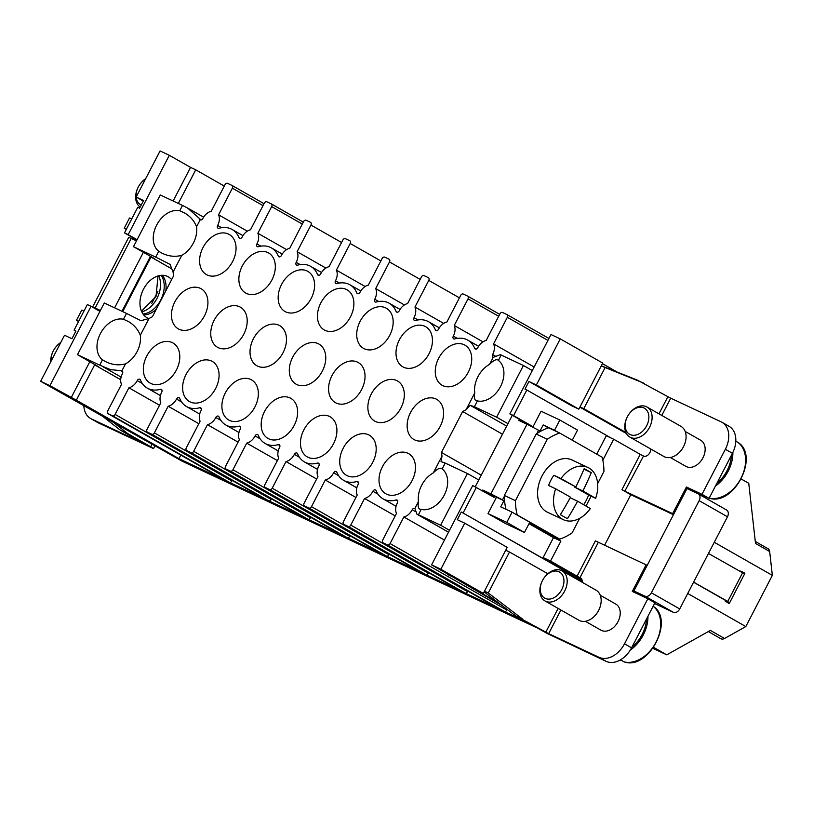 <?xml version="1.0" encoding="UTF-8"?>
<svg xmlns="http://www.w3.org/2000/svg" width="813" height="813" viewBox="0 0 813 813"><rect width="100%" height="100%" fill="white"/><g stroke="black" fill="none" stroke-linecap="round" stroke-linejoin="round"><path stroke-width="1.22" d="M186.025 374.539A23.079 16.351 -60.3 0 0 189.419 401.551A23.079 16.351 -60.3 0 0 215.669 388.462A23.079 16.351 -60.3 0 0 212.274 361.439A23.079 16.351 -60.3 0 0 186.025 374.539M372.781 462.241A23.079 16.351 -60.3 0 0 369.387 435.219A23.079 16.351 -60.3 0 0 343.137 448.319A23.079 16.351 -60.3 0 0 346.531 475.341A23.079 16.351 -60.3 0 0 372.781 462.241M433.319 472.892A23.079 16.351 -60.3 0 0 421.693 485.209A23.079 16.351 -60.3 0 0 418.492 501.479C417.78 505.635 418.177 508.186 419.701 509.151L421.164 509.426L418.4 514.781L440.626 525.218L467.424 473.512L445.199 463.075L442.16 468.938L441.632 468.522C439.752 467.607 436.977 469.071 433.319 472.892L441.998 456.144L441.042 461.632L445.199 463.075M442.16 468.938A23.079 16.351 119.7 0 1 444.264 495.097A23.079 16.351 119.7 0 1 421.164 509.426M232.64 261.491A23.079 16.351 -60.3 0 0 229.246 234.469A23.079 16.351 -60.3 0 0 202.996 247.569A23.079 16.351 -60.3 0 0 206.4 274.581A23.079 16.351 -60.3 0 0 232.64 261.491M281.562 284.459A23.079 16.351 -60.3 0 0 284.957 311.47A23.079 16.351 -60.3 0 0 311.206 298.381A23.079 16.351 -60.3 0 0 307.802 271.359A23.079 16.351 -60.3 0 0 281.562 284.459M389.762 335.271A23.079 16.351 -60.3 0 0 386.358 308.249A23.079 16.351 -60.3 0 0 360.118 321.348A23.079 16.351 -60.3 0 0 363.513 348.36A23.079 16.351 -60.3 0 0 389.762 335.271M468.318 372.161A23.079 16.351 -60.3 0 0 464.914 345.139A23.079 16.351 -60.3 0 0 438.674 358.238A23.079 16.351 -60.3 0 0 442.069 385.26A23.079 16.351 -60.3 0 0 468.318 372.161M410.545 412.506A23.079 16.351 -60.3 0 0 413.939 439.518A23.079 16.351 -60.3 0 0 440.189 426.419A23.079 16.351 -60.3 0 0 436.794 399.407A23.079 16.351 -60.3 0 0 410.545 412.506M371.267 394.061A23.079 16.351 -60.3 0 0 374.661 421.073A23.079 16.351 -60.3 0 0 400.911 407.974A23.079 16.351 -60.3 0 0 397.516 380.962A23.079 16.351 -60.3 0 0 371.267 394.061M214.154 320.271A23.079 16.351 -60.3 0 0 217.549 347.293A23.079 16.351 -60.3 0 0 243.798 334.194A23.079 16.351 -60.3 0 0 240.394 307.182A23.079 16.351 -60.3 0 0 214.154 320.271M253.432 338.716A23.079 16.351 -60.3 0 0 256.827 365.738A23.079 16.351 -60.3 0 0 283.076 352.639A23.079 16.351 -60.3 0 0 279.682 325.627A23.079 16.351 -60.3 0 0 253.432 338.716M361.633 389.529A23.079 16.351 -60.3 0 0 358.238 362.517A23.079 16.351 -60.3 0 0 331.989 375.606A23.079 16.351 -60.3 0 0 335.383 402.628A23.079 16.351 -60.3 0 0 361.633 389.529M174.876 301.826A23.079 16.351 -60.3 0 0 178.271 328.848A23.079 16.351 -60.3 0 0 204.52 315.749A23.079 16.351 -60.3 0 0 201.116 288.737A23.079 16.351 -60.3 0 0 174.876 301.826M399.396 339.793A23.079 16.351 -60.3 0 0 402.791 366.805A23.079 16.351 -60.3 0 0 429.04 353.716A23.079 16.351 -60.3 0 0 425.636 326.694A23.079 16.351 -60.3 0 0 399.396 339.793M271.918 279.936A23.079 16.351 -60.3 0 0 268.524 252.914A23.079 16.351 -60.3 0 0 242.274 266.014A23.079 16.351 -60.3 0 0 245.678 293.026A23.079 16.351 -60.3 0 0 271.918 279.936M158.748 251.247L160.811 252.548C167.6 256.258 174.582 257.193 181.746 255.363A23.079 16.351 -60.3 0 0 193.362 243.046A23.079 16.351 -60.3 0 0 196.563 226.776C194.297 220.912 190.303 216.309 184.571 212.955L179.734 210.76L182.508 205.415L160.273 194.968L133.474 246.674L155.71 257.111L158.748 251.247A23.079 16.351 119.7 0 1 156.645 225.089A23.079 16.351 119.7 0 1 179.734 210.76M412.059 480.686A23.079 16.351 -60.3 0 0 408.665 453.664A23.079 16.351 -60.3 0 0 382.415 466.764A23.079 16.351 -60.3 0 0 385.819 493.786A23.079 16.351 -60.3 0 0 412.059 480.686M333.503 443.796A23.079 16.351 -60.3 0 0 330.108 416.774A23.079 16.351 -60.3 0 0 303.859 429.874A23.079 16.351 -60.3 0 0 307.253 456.886A23.079 16.351 -60.3 0 0 333.503 443.796M254.947 406.906A23.079 16.351 -60.3 0 0 251.552 379.884A23.079 16.351 -60.3 0 0 225.303 392.984A23.079 16.351 -60.3 0 0 228.697 419.996A23.079 16.351 -60.3 0 0 254.947 406.906M146.747 356.094A23.079 16.351 -60.3 0 0 150.141 383.106A23.079 16.351 -60.3 0 0 176.391 370.017A23.079 16.351 -60.3 0 0 172.996 342.995A23.079 16.351 -60.3 0 0 146.747 356.094M180.811 455.117L178.972 458.654L76.341 400.189L94.643 364.864L98.719 366.785L77.489 354.681L99.725 365.128L102.489 359.773L104.552 361.074C111.351 364.783 118.332 365.718 125.497 363.889A23.079 16.351 -60.3 0 0 137.112 351.572A23.079 16.351 -60.3 0 0 140.314 335.302C138.047 329.448 134.043 324.834 128.322 321.481L123.485 319.285L126.523 313.422L140.893 320.688L148.992 318.544L152.397 316.735L173.626 275.78L173.067 272.111L170.08 264.377L155.71 257.111M102.489 359.773A23.079 16.351 119.7 0 1 100.385 333.615A23.079 16.351 119.7 0 1 123.485 319.285M294.225 425.351A23.079 16.351 -60.3 0 0 290.83 398.329A23.079 16.351 -60.3 0 0 264.581 411.429A23.079 16.351 -60.3 0 0 267.975 438.441A23.079 16.351 -60.3 0 0 294.225 425.351M507.942 423.654L496.621 417.201L523.42 365.504L501.184 355.057L498.41 360.413A23.079 16.351 119.7 0 1 500.513 386.571A23.079 16.351 119.7 0 1 477.424 400.9L474.386 406.764L470.229 405.321L506.682 426.093M495.208 356.033L492.637 354.57A2.307 1.636 -60.3 0 0 492.465 356.734A2.307 1.636 -60.3 0 0 492.973 357.283A2.307 1.636 -60.3 0 0 493.186 357.385L489.568 364.366A23.079 16.351 -60.3 0 0 477.953 376.683A23.079 16.351 -60.3 0 0 474.751 392.953C474.03 397.11 474.426 399.661 475.951 400.626L477.424 400.9M350.484 316.826A23.079 16.351 -60.3 0 0 347.08 289.804A23.079 16.351 -60.3 0 0 320.84 302.903A23.079 16.351 -60.3 0 0 324.235 329.915A23.079 16.351 -60.3 0 0 350.484 316.826M292.71 357.161A23.079 16.351 -60.3 0 0 296.105 384.183A23.079 16.351 -60.3 0 0 322.355 371.084A23.079 16.351 -60.3 0 0 318.96 344.072A23.079 16.351 -60.3 0 0 292.71 357.161M196.563 226.776L200.191 219.784A2.307 1.636 -60.3 0 0 200.232 219.815A2.307 1.636 -60.3 0 0 201.167 219.937A2.307 1.636 -60.3 0 0 202.864 218.494A11.545 8.171 -60.3 0 1 211.207 211.289L224.998 184.693A2.307 1.636 119.7 0 1 226.177 183.453A2.307 1.636 119.7 0 1 227.538 183.342L231.959 185.415A2.307 1.636 119.7 0 1 232.04 185.455A2.307 1.636 119.7 0 1 232.691 186.512A2.307 1.636 119.7 0 1 232.376 188.159L263.026 205.618M507.19 609.465L506.865 610.085L390.067 543.562A2.307 1.636 119.7 0 1 388.888 544.801A2.307 1.636 119.7 0 1 387.527 544.913L383.106 542.83A2.307 1.636 119.7 0 1 383.025 542.789A2.307 1.636 119.7 0 1 382.374 541.743A2.307 1.636 119.7 0 1 382.689 540.086L396.49 513.45A11.545 8.171 -60.3 0 1 397.384 502.841A11.545 8.171 -60.3 0 1 397.415 502.79A2.307 1.636 -60.3 0 0 397.587 500.625A2.307 1.636 -60.3 0 0 397.079 500.076A2.307 1.636 -60.3 0 0 396.033 499.975L397.699 500.92M396.083 506.275L382.953 498.796A28.851 20.437 -60.3 0 1 376.084 490.605A2.307 1.636 -60.3 0 0 375.535 489.954A2.307 1.636 -60.3 0 0 374.6 489.833A2.307 1.636 -60.3 0 0 372.903 491.276L377.974 494.162M467.831 591.102L467.556 591.63L350.759 525.096A2.307 1.636 119.7 0 1 349.58 526.346A2.307 1.636 119.7 0 1 348.218 526.448L343.828 524.385A2.307 1.636 119.7 0 1 343.747 524.344A2.307 1.636 119.7 0 1 343.086 523.298A2.307 1.636 119.7 0 1 343.411 521.641L357.212 495.005A11.545 8.171 -60.3 0 1 358.106 484.396A11.545 8.171 -60.3 0 1 358.137 484.345A2.307 1.636 -60.3 0 0 358.309 482.18A2.307 1.636 -60.3 0 0 357.801 481.631A2.307 1.636 -60.3 0 0 356.755 481.53L358.421 482.475M356.805 487.83L343.675 480.351A28.851 20.437 -60.3 0 1 336.806 472.16A2.307 1.636 -60.3 0 0 336.257 471.51A2.307 1.636 -60.3 0 0 335.322 471.388A2.307 1.636 -60.3 0 0 333.625 472.831L338.696 475.717M428.553 572.657L428.278 573.185L311.481 506.651A2.307 1.636 119.7 0 1 310.302 507.901A2.307 1.636 119.7 0 1 308.94 508.003L304.55 505.94A2.307 1.636 119.7 0 1 304.469 505.899A2.307 1.636 119.7 0 1 303.808 504.853A2.307 1.636 119.7 0 1 304.133 503.196L317.934 476.56A11.545 8.171 -60.3 0 1 318.828 465.951A11.545 8.171 -60.3 0 1 318.859 465.9A2.307 1.636 -60.3 0 0 319.031 463.735A2.307 1.636 -60.3 0 0 318.523 463.186A2.307 1.636 -60.3 0 0 317.476 463.085L319.143 464.03M317.527 469.386L304.397 461.906A28.851 20.437 -60.3 0 1 297.528 453.715A2.307 1.636 -60.3 0 0 296.979 453.065A2.307 1.636 -60.3 0 0 296.044 452.943A2.307 1.636 -60.3 0 0 294.347 454.386L299.418 457.272M389.275 554.212L389 554.74L272.203 488.207A2.307 1.636 119.7 0 1 271.024 489.456A2.307 1.636 119.7 0 1 269.662 489.558L265.272 487.495A2.307 1.636 119.7 0 1 265.19 487.454A2.307 1.636 119.7 0 1 264.53 486.408A2.307 1.636 119.7 0 1 264.855 484.751L278.656 458.115A11.545 8.171 -60.3 0 1 279.55 447.506A11.545 8.171 -60.3 0 1 279.581 447.455A2.307 1.636 -60.3 0 0 279.753 445.29A2.307 1.636 -60.3 0 0 279.245 444.741A2.307 1.636 -60.3 0 0 278.198 444.64L279.865 445.585M278.249 450.941L265.119 443.461A28.851 20.437 -60.3 0 1 258.249 435.27A2.307 1.636 -60.3 0 0 257.701 434.62A2.307 1.636 -60.3 0 0 256.766 434.498A2.307 1.636 -60.3 0 0 255.069 435.941L260.14 438.827M349.997 535.767L349.722 536.295L232.925 469.762A2.307 1.636 119.7 0 1 231.746 471.012A2.307 1.636 119.7 0 1 230.384 471.113L225.994 469.05A2.307 1.636 119.7 0 1 225.912 469.01A2.307 1.636 119.7 0 1 225.252 467.963A2.307 1.636 119.7 0 1 225.567 466.306L239.378 439.67A11.545 8.171 -60.3 0 1 240.272 429.061A11.545 8.171 -60.3 0 1 240.302 429A2.307 1.636 -60.3 0 0 240.465 426.835A2.307 1.636 -60.3 0 0 239.967 426.297A2.307 1.636 -60.3 0 0 238.92 426.195L240.587 427.14M238.971 432.496L225.841 425.016A28.851 20.437 -60.3 0 1 218.971 416.825A2.307 1.636 -60.3 0 0 218.423 416.175A2.307 1.636 -60.3 0 0 217.488 416.053A2.307 1.636 -60.3 0 0 215.791 417.496L220.862 420.382M310.718 517.322L310.444 517.851L193.646 451.317A2.307 1.636 119.7 0 1 192.468 452.567A2.307 1.636 119.7 0 1 191.106 452.668L186.716 450.605A2.307 1.636 119.7 0 1 186.634 450.565A2.307 1.636 119.7 0 1 185.974 449.518A2.307 1.636 119.7 0 1 186.289 447.861L200.1 421.225A11.545 8.171 -60.3 0 1 200.994 410.616A11.545 8.171 -60.3 0 1 201.024 410.555A2.307 1.636 -60.3 0 0 201.187 408.39A2.307 1.636 -60.3 0 0 200.689 407.841A2.307 1.636 -60.3 0 0 199.642 407.75L201.299 408.695M199.693 414.041L186.563 406.571A28.851 20.437 -60.3 0 1 179.693 398.38A2.307 1.636 -60.3 0 0 179.145 397.73A2.307 1.636 -60.3 0 0 178.21 397.608A2.307 1.636 -60.3 0 0 176.512 399.051L181.584 401.937M467.556 591.63A2.307 1.636 119.7 0 1 466.377 592.88A2.307 1.636 119.7 0 1 465.016 592.982L499.904 609.364A2.307 1.636 119.7 0 1 499.822 609.323A2.307 1.636 119.7 0 1 499.741 609.272M428.278 573.185A2.307 1.636 119.7 0 1 427.099 574.425A2.307 1.636 119.7 0 1 425.738 574.537L460.625 590.919A2.307 1.636 119.7 0 1 460.544 590.878A2.307 1.636 119.7 0 1 460.463 590.827M389 554.74A2.307 1.636 119.7 0 1 387.811 555.98A2.307 1.636 119.7 0 1 386.46 556.092L421.347 572.474A2.307 1.636 119.7 0 1 421.266 572.433A2.307 1.636 119.7 0 1 421.185 572.382M349.722 536.295A2.307 1.636 119.7 0 1 348.533 537.535A2.307 1.636 119.7 0 1 347.181 537.647L382.069 554.029A2.307 1.636 119.7 0 1 381.988 553.988A2.307 1.636 119.7 0 1 381.907 553.938M310.444 517.851A2.307 1.636 119.7 0 1 309.255 519.09A2.307 1.636 119.7 0 1 307.903 519.202L342.791 535.584A2.307 1.636 119.7 0 1 342.71 535.543A2.307 1.636 119.7 0 1 342.629 535.493M271.44 498.877L271.166 499.406A2.307 1.636 119.7 0 1 269.977 500.645A2.307 1.636 119.7 0 1 268.625 500.757L303.513 517.139A2.307 1.636 119.7 0 1 303.432 517.098A2.307 1.636 119.7 0 1 303.351 517.048M271.166 499.406L154.368 432.872A2.307 1.636 119.7 0 1 153.19 434.122A2.307 1.636 119.7 0 1 151.828 434.223L147.438 432.16A2.307 1.636 119.7 0 1 147.356 432.12A2.307 1.636 119.7 0 1 146.696 431.073A2.307 1.636 119.7 0 1 147.011 429.416L160.822 402.781A11.545 8.171 -60.3 0 1 161.716 392.171A11.545 8.171 -60.3 0 1 161.746 392.11A2.307 1.636 -60.3 0 0 161.909 389.945A2.307 1.636 -60.3 0 0 161.411 389.397A2.307 1.636 -60.3 0 0 160.364 389.305L162.021 390.25M232.162 480.432L231.888 480.961A2.307 1.636 119.7 0 1 230.699 482.2A2.307 1.636 119.7 0 1 229.347 482.312L264.235 498.694A2.307 1.636 119.7 0 1 264.154 498.654A2.307 1.636 119.7 0 1 264.073 498.603M231.888 480.961L115.09 414.427A2.307 1.636 119.7 0 1 113.901 415.667A2.307 1.636 119.7 0 1 112.55 415.778L108.129 413.705A2.307 1.636 119.7 0 1 108.048 413.665A2.307 1.636 119.7 0 1 107.387 412.608A2.307 1.636 119.7 0 1 107.712 410.961L121.493 384.366A11.545 8.171 -60.3 0 1 122.387 373.756A11.545 8.171 -60.3 0 1 122.428 373.685A2.307 1.636 -60.3 0 0 122.59 371.521A2.307 1.636 -60.3 0 0 122.092 370.972A2.307 1.636 -60.3 0 0 121.869 370.87L120.68 370.667L122.702 371.815M506.865 610.085A2.307 1.636 119.7 0 1 505.676 611.335A2.307 1.636 119.7 0 1 504.324 611.437L525.554 621.417M160.415 395.596L147.285 388.126A28.851 20.437 -60.3 0 1 140.415 379.935A2.307 1.636 -60.3 0 0 139.866 379.285A2.307 1.636 -60.3 0 0 138.932 379.163A2.307 1.636 -60.3 0 0 137.234 380.606L142.305 383.492M418.4 514.781L416.957 514.233L414.874 508.471A2.307 1.636 -60.3 0 0 414.823 508.44A2.307 1.636 -60.3 0 0 413.898 508.318A2.307 1.636 -60.3 0 0 412.191 509.761L415.25 511.509M476.042 349.112L474.65 348.32A2.307 1.636 -60.3 0 0 475.199 348.97A2.307 1.636 -60.3 0 0 476.133 349.092A2.307 1.636 -60.3 0 0 477.831 347.649A11.545 8.171 -60.3 0 1 486.164 340.464L499.975 313.828A2.307 1.636 119.7 0 1 501.154 312.578A2.307 1.636 119.7 0 1 502.515 312.477L506.936 314.55A2.307 1.636 119.7 0 1 507.017 314.59A2.307 1.636 119.7 0 1 507.668 315.637A2.307 1.636 119.7 0 1 507.353 317.294L547.942 340.413M457.262 338.381L453.319 336.135A2.307 1.636 -60.3 0 0 453.146 338.299A2.307 1.636 -60.3 0 0 453.654 338.848A2.307 1.636 -60.3 0 0 454.701 338.95A28.851 20.437 -60.3 0 1 467.78 340.129L478.603 346.297M436.764 330.667L435.372 329.875A2.307 1.636 -60.3 0 0 435.92 330.525A2.307 1.636 -60.3 0 0 436.845 330.647A2.307 1.636 -60.3 0 0 438.553 329.204A11.545 8.171 -60.3 0 1 446.886 322.019L460.697 295.383A2.307 1.636 119.7 0 1 461.875 294.133A2.307 1.636 119.7 0 1 463.237 294.032L467.627 296.095A2.307 1.636 119.7 0 1 467.709 296.135A2.307 1.636 119.7 0 1 468.359 297.182A2.307 1.636 119.7 0 1 468.044 298.838L498.694 316.287M417.984 319.936L414.041 317.69A2.307 1.636 -60.3 0 0 413.868 319.855A2.307 1.636 -60.3 0 0 414.376 320.403A2.307 1.636 -60.3 0 0 415.423 320.505A28.851 20.437 -60.3 0 1 428.492 321.684L439.325 327.852M397.486 312.222L396.094 311.43A2.307 1.636 -60.3 0 0 396.642 312.08A2.307 1.636 -60.3 0 0 397.567 312.202A2.307 1.636 -60.3 0 0 399.274 310.759A11.545 8.171 -60.3 0 1 407.608 303.574L421.419 276.938A2.307 1.636 119.7 0 1 422.597 275.688A2.307 1.636 119.7 0 1 423.959 275.587L428.349 277.65A2.307 1.636 119.7 0 1 428.431 277.69A2.307 1.636 119.7 0 1 429.081 278.737A2.307 1.636 119.7 0 1 428.766 280.383L459.416 297.843M378.706 301.491L374.763 299.245A2.307 1.636 -60.3 0 0 374.59 301.41A2.307 1.636 -60.3 0 0 375.098 301.958A2.307 1.636 -60.3 0 0 376.145 302.06A28.851 20.437 -60.3 0 1 389.214 303.239L400.047 309.407M358.208 293.778L356.816 292.975A2.307 1.636 -60.3 0 0 357.364 293.635A2.307 1.636 -60.3 0 0 358.289 293.757A2.307 1.636 -60.3 0 0 359.996 292.314A11.545 8.171 -60.3 0 1 368.33 285.129L382.13 258.493A2.307 1.636 119.7 0 1 383.319 257.243A2.307 1.636 119.7 0 1 384.681 257.142L389.071 259.195A2.307 1.636 119.7 0 1 389.153 259.245A2.307 1.636 119.7 0 1 389.803 260.292A2.307 1.636 119.7 0 1 389.488 261.938L420.138 279.398M339.428 283.046L335.484 280.8A2.307 1.636 -60.3 0 0 335.312 282.965A2.307 1.636 -60.3 0 0 335.82 283.513A2.307 1.636 -60.3 0 0 336.867 283.615A28.851 20.437 -60.3 0 1 349.936 284.794L360.769 290.963M318.93 275.333L317.537 274.53A2.307 1.636 -60.3 0 0 318.086 275.19A2.307 1.636 -60.3 0 0 319.011 275.312A2.307 1.636 -60.3 0 0 320.718 273.869A11.545 8.171 -60.3 0 1 329.052 266.684L342.852 240.048A2.307 1.636 119.7 0 1 344.041 238.798A2.307 1.636 119.7 0 1 345.403 238.697L349.793 240.75A2.307 1.636 119.7 0 1 349.875 240.8A2.307 1.636 119.7 0 1 350.525 241.847A2.307 1.636 119.7 0 1 350.21 243.494L380.86 260.953M300.149 264.601L296.206 262.355A2.307 1.636 -60.3 0 0 296.034 264.52A2.307 1.636 -60.3 0 0 296.542 265.068A2.307 1.636 -60.3 0 0 297.588 265.16A28.851 20.437 -60.3 0 1 310.657 266.349L321.491 272.518M279.652 256.888L278.259 256.085A2.307 1.636 -60.3 0 0 278.808 256.745A2.307 1.636 -60.3 0 0 279.733 256.867A2.307 1.636 -60.3 0 0 281.44 255.424A11.545 8.171 -60.3 0 1 289.774 248.239L303.574 221.593A2.307 1.636 119.7 0 1 304.763 220.353A2.307 1.636 119.7 0 1 306.125 220.242L310.515 222.305A2.307 1.636 119.7 0 1 310.596 222.356A2.307 1.636 119.7 0 1 311.247 223.402A2.307 1.636 119.7 0 1 310.932 225.049L341.582 242.508M260.871 246.156L256.928 243.91A2.307 1.636 -60.3 0 0 256.756 246.075A2.307 1.636 -60.3 0 0 257.264 246.624A2.307 1.636 -60.3 0 0 258.3 246.715A28.851 20.437 -60.3 0 1 271.379 247.904L282.213 254.073M240.374 238.433L238.981 237.64A2.307 1.636 -60.3 0 0 239.53 238.3A2.307 1.636 -60.3 0 0 240.455 238.422A2.307 1.636 -60.3 0 0 242.162 236.979A11.545 8.171 -60.3 0 1 250.495 229.794L264.296 203.148A2.307 1.636 119.7 0 1 265.485 201.909A2.307 1.636 119.7 0 1 266.847 201.797L271.237 203.86A2.307 1.636 119.7 0 1 271.318 203.9A2.307 1.636 119.7 0 1 271.969 204.957A2.307 1.636 119.7 0 1 271.654 206.604L302.304 224.063M221.593 227.711L217.65 225.465A2.307 1.636 -60.3 0 0 217.478 227.63A2.307 1.636 -60.3 0 0 217.975 228.179A2.307 1.636 -60.3 0 0 219.022 228.27A28.851 20.437 -60.3 0 1 232.101 229.459L242.935 235.628M493.186 357.385L500.188 354.712L501.184 355.057M150.71 446.764L152.072 444.04L150.71 446.764L153.535 448.593L98.495 422.953A23.079 16.351 119.7 0 1 97.682 422.526L90.609 418.492A23.079 16.351 119.7 0 1 83.83 405.829M51.209 360.942A15 10.63 119.7 0 1 53.343 350.85A15 10.63 119.7 0 1 60.457 343.096M50.752 361.826A17.307 12.266 119.7 0 1 53.282 350.962A17.307 12.266 119.7 0 1 60.792 342.446M145.71 178.636A17.307 12.266 -60.3 0 0 136.005 193.372A17.307 12.266 -60.3 0 0 140.182 207.071M145.364 179.287A15 10.63 -60.3 0 0 136.289 192.833A15 10.63 -60.3 0 0 140.995 204.876A15 10.63 -60.3 0 0 141.259 204.988M141.879 442.475L120.06 429.955L127.712 433.573L111.828 421.114M148.84 318.584A23.079 16.27 -64.8 0 1 147.834 318.178A23.079 16.27 -64.8 0 1 147.031 317.761A23.079 16.27 -64.8 0 1 143.2 289.784A23.079 16.27 -64.8 0 1 167.458 276.39A23.079 16.27 -64.8 0 1 168.261 276.806A23.079 16.27 -64.8 0 1 171.624 279.662M161.177 275.322A23.079 16.27 -64.8 0 1 161.259 298.971A23.079 16.27 -64.8 0 1 143.007 314.021M128.708 237.386L92.621 307.009L95.151 308.025L131.239 238.412L128.708 237.386M100.101 311.064L92.621 307.009M647.859 598.754L654.943 602.779L631.589 647.829A23.079 16.351 -60.3 0 1 606.152 661.345L546.966 633.347L515.117 615.502L548.663 633.642L599.069 657.311A23.079 16.351 -60.3 0 0 624.506 643.794L647.859 598.754L632.301 591.437L646.091 564.822L595.401 540.869L577.088 576.193L580.36 577.87A5.772 4.085 119.7 0 1 580.563 577.972A5.772 4.085 119.7 0 1 582.199 582.291M631.935 647.168A30.01 21.25 -60.3 0 0 642.168 634.445A30.01 21.25 -60.3 0 0 646.548 618.967M620.075 660.085A31.737 22.479 -60.3 0 0 622.036 660.695L624.16 661.904A31.737 22.479 -60.3 0 0 656.02 642.229A31.737 22.479 -60.3 0 0 653.134 606.264L653.296 606.386M630.349 650.014A31.737 22.479 -60.3 0 0 643.276 634.963A31.737 22.479 -60.3 0 0 647.961 616.254M544.954 600.919L578.937 620.278A17.307 12.266 -60.3 0 0 579.547 620.593A17.307 12.266 -60.3 0 0 598.388 610.878A17.307 12.266 -60.3 0 0 596.071 590.197L562.098 570.838A17.307 12.266 -60.3 0 0 561.488 570.523A17.307 12.266 -60.3 0 0 542.637 580.238A17.307 12.266 -60.3 0 0 544.954 600.919A17.307 12.266 -60.3 0 0 545.564 601.234A17.307 12.266 -60.3 0 0 564.415 591.529A17.307 12.266 -60.3 0 0 562.098 570.838M559.009 571.763A15 10.63 -60.3 0 0 542.474 580.553A15 10.63 -60.3 0 0 545.208 598.388A15 10.63 -60.3 0 0 561.742 589.598A15 10.63 -60.3 0 0 559.009 571.763M600.248 595.228L615.807 604.089A15 10.63 119.7 0 1 618.022 621.65A15 10.63 119.7 0 1 600.959 630.166L585.39 621.305M624.841 662.046L624.16 661.904M414.874 508.471L418.492 501.479M731.456 455.158A30.01 21.25 119.7 0 1 716.842 483.359M647.006 407.028L680.979 426.378A17.307 12.266 119.7 0 1 683.306 447.069A17.307 12.266 119.7 0 1 664.455 456.784A17.307 12.266 119.7 0 1 663.845 456.469L629.872 437.109A17.307 12.266 119.7 0 1 627.321 416.845A17.307 12.266 119.7 0 1 646.396 406.713A17.307 12.266 119.7 0 1 647.006 407.028A17.307 12.266 119.7 0 1 649.557 427.292A17.307 12.266 119.7 0 1 630.481 437.424A17.307 12.266 119.7 0 1 629.872 437.109M646.66 425.788A15 10.63 119.7 0 1 630.126 434.569A15 10.63 119.7 0 1 627.392 416.734A15 10.63 119.7 0 1 643.926 407.953A15 10.63 119.7 0 1 646.66 425.788M685.156 431.418L700.725 440.28A15 10.63 119.7 0 1 702.737 458.217A15 10.63 119.7 0 1 686.396 466.632A15 10.63 119.7 0 1 685.867 466.357L670.308 457.485M709.749 498.237L709.18 498.145M738.204 442.567L735.826 441.164A31.737 22.479 -60.3 0 0 735.806 441.154M643.144 455.859L640.238 454.355L621.935 489.68L624.831 491.184L643.51 456.032A5.772 4.085 -60.3 0 0 648.388 454.67A5.772 4.085 -60.3 0 0 650.705 448.979M661.772 415.443L670.725 398.167L667.88 396.693L658.987 413.847M178.321 203.443L195.74 169.826L224.276 186.086M201.075 219.957L187.539 208.006L182.508 205.415M199.317 218.951L200.191 219.784M91.046 306.308L87.337 304.57L74.074 330.169L75.924 331.033L71.94 338.716L64.532 335.23L40.65 381.307L49.918 385.657L91.046 306.308L99.938 311.379M741.923 572.403L740.653 571.072L744.83 573.185L742.513 572.982M727.848 601.264L729.098 603.541L725.135 601.01L727.747 601.457L742.615 572.789L708.469 553.46M178.972 458.654L224.927 480.239A2.307 1.636 119.7 0 1 224.845 480.198A2.307 1.636 119.7 0 1 224.764 480.148M527.322 424.416L527.556 423.959L509.863 413.878L513.572 415.616L531.265 425.697L530.991 426.225M527.556 423.959L531.265 425.697M76.341 400.189L49.918 385.657M71.148 397.75L89.826 361.714M173.139 201.004L190.557 167.397L195.74 169.826M136.94 239.998L124.491 232.904L128.19 234.642L169.317 155.293L190.557 167.397M128.19 234.642L137.082 239.713M173.067 272.111L181.746 255.363M714.261 542.281L772.35 575.37L769.667 551.529A5.772 4.085 119.7 0 0 768 548.694L755.287 541.448M769.667 551.529L755.511 543.46L748.753 483.298L741.334 479.081M496.499 497.21L503.908 500.696L500.727 506.834L512.068 512.16L506.753 522.393L488.003 513.592L496.499 497.21L494.65 496.337L494.111 497.363L472.709 485.544L431.581 564.893L440.849 569.242L483.318 593.439L507.2 547.362L464.731 523.165L440.849 569.242M133.474 246.674L154.714 258.768L151.005 257.03L122.702 311.633M513.572 415.616L526.834 390.016L524.985 389.153L528.958 381.47L536.377 384.956L560.259 338.879L550.99 334.529L509.863 413.878M151.005 257.03L171.828 268.89M474.386 406.764L496.621 417.201M687.727 593.47L745.816 626.559L724.546 638.469A5.772 4.085 119.7 0 1 720.836 638.693L708.326 631.559M536.875 433.563L538.582 430.26L526.987 424.254L490.9 493.877L502.495 499.883L504.355 496.306M506.753 522.393L524.456 532.474L505.706 523.674L488.003 513.592M512.068 512.16L529.761 522.241L524.456 532.474M532.81 427.15L541.072 411.205L559.822 420.016L577.525 430.097L572.281 440.209M596.752 454.152L606.285 435.758L613.693 439.233L640.238 454.355M581.783 579.283L543.135 557.596L553.48 537.627L529.009 523.684M498.41 360.413L497.891 359.996C496.001 359.082 493.227 360.545 489.568 364.366M536.56 627.646L182.549 461.398L40.65 381.307M131.706 218.971L129.541 217.955L124.237 228.189L126.32 229.378M126.401 229.205L124.237 228.189M132.682 239.083L133.291 237.914M447.841 574.151L501.987 605.512M431.581 564.893L452.821 576.986L447.628 574.547M538.582 430.26L539.995 431.073L543.186 424.925L548.369 427.882M519.416 419.315L518.836 420.423L526.987 424.254M602.535 458.735L603.348 459.203L613.693 439.233M494.65 496.337L489.833 494.08L489.487 494.731M526.489 423.349L526.214 423.888M482.414 490.696L482.749 490.046L489.833 494.08M512.302 415.26L475.249 486.733M490.554 495.341L490.94 494.599M725.135 601.01L725.46 600.38L727.168 601.183M645.044 596.183L633.927 590.97L686.995 488.583L698.113 493.806A5.772 4.085 119.7 0 1 698.316 493.908A5.772 4.085 119.7 0 1 699.16 500.666L651.396 592.809A5.772 4.085 119.7 0 1 645.044 596.183L673.357 612.321L654.567 603.5M745.816 626.559L772.35 575.37M670.725 398.167L721.131 421.835A23.079 16.351 119.7 0 1 721.944 422.252A23.079 16.351 119.7 0 1 725.348 449.274L701.995 494.324L686.426 487.007L672.636 513.633L624.831 491.184M547.84 573.724L509.497 552.017L488.267 592.962L522.281 618.845M560.259 338.879L602.728 363.076L578.846 409.142L571.437 405.667L528.958 381.47M470.229 405.321L466.073 409.701L462.658 411.51L502.485 434.203M498.308 602.718L475.91 589.953L483.318 593.439M582.24 580.899L461.296 512.007L457.313 519.69L464.731 523.165M515.117 615.502L484.121 591.874M732.869 452.404A31.737 22.479 119.7 0 1 715.43 486.083M727.747 601.457L693.611 582.128M515.605 514.172L517.231 514.944A57.703 40.67 115.2 0 1 515.462 500.666L504.345 495.452L536.184 434.02A57.703 40.67 115.2 0 1 548.572 427.811L558.064 432.272L554.517 430.25L559.822 420.016M554.517 430.25L543.186 424.925M503.908 500.696L502.495 499.883M482.749 490.046L490.9 493.877M621.935 489.68L630.431 494.517L673.449 514.72M673.692 514.243L672.636 513.633M721.944 422.252L729.027 426.286A23.079 16.351 119.7 0 1 732.422 453.308L709.068 498.349L693.509 491.042L693.255 491.53M124.491 232.904L137.753 207.305L139.602 208.179L143.586 200.496L136.178 197.02L143.291 201.075M709.068 498.349L701.995 494.324M693.509 491.042L686.426 487.007M601.325 365.779L637.179 380.027L667.88 396.693M579.872 407.161L626.356 433.492M601.234 365.962L644.343 383.36M580.004 406.906L583.795 408.675L605.024 367.72M625.868 432.496L583.795 408.675M633.927 590.97L639.892 594.476M673.357 612.321A5.772 4.085 -60.3 0 0 679.709 608.937L727.472 516.794A5.772 4.085 -60.3 0 0 726.629 510.036A5.772 4.085 -60.3 0 0 726.426 509.934M653.682 647.402L666.741 654.841L710.389 630.4L724.546 638.469M725.46 600.38L693.57 582.21M543.135 557.596L550.543 561.072L560.889 541.112L529.304 523.115M560.889 541.112L553.48 537.627M647.158 565.431L646.091 564.822M639.668 594.903L639.933 594.394M630.797 494.69L604.557 545.31M550.543 561.072L577.088 576.193M505.706 550.249L509.497 552.017M484.477 591.203L488.267 592.962M100.395 310.495L95.151 308.025M121.98 311.288L150.456 256.349M143.383 252.315L114.603 307.832M652.981 648.378L666.741 654.841M141.828 442.587L91.412 418.919A23.079 16.351 119.7 0 1 90.609 418.492M136.178 197.02L160.059 150.944L169.317 155.293M617.301 372.12L602.433 363.645M131.239 238.412L136.482 240.872M532.312 370.565L523.42 365.504M78.556 321.521L76.473 320.332L78.637 321.348M83.942 311.115L81.778 310.099L76.473 320.332M466.073 409.701L474.751 392.953M75.853 331.176L74.074 330.169M143.698 314.936A23.079 16.27 115.2 0 0 156.218 309.377M165.811 290.871A23.079 16.27 115.2 0 0 162.326 275.272M582.21 580.706L576.407 577.393L576.732 576.773A11.545 8.171 -60.3 0 0 576.407 577.393L461.296 512.007M463.146 512.881L476.418 487.282M440.626 525.218L449.518 530.289M467.424 473.512L478.755 479.965M140.314 335.302L148.992 318.544M536.377 384.956L578.846 409.142M150.669 446.744L127.712 433.573M100.731 414.793L120.06 429.955M435.372 329.875A28.851 20.437 -60.3 0 0 428.492 321.684M414.041 317.69A11.545 8.171 -60.3 0 0 414.955 307.029L428.766 280.383M396.094 311.43A28.851 20.437 -60.3 0 0 389.214 303.239M374.763 299.245A11.545 8.171 -60.3 0 0 375.677 288.585L389.488 261.938M356.816 292.975A28.851 20.437 -60.3 0 0 349.936 284.794M335.484 280.8A11.545 8.171 -60.3 0 0 336.399 270.14L350.21 243.494M317.537 274.53A28.851 20.437 -60.3 0 0 310.657 266.349M296.206 262.355A11.545 8.171 -60.3 0 0 297.121 251.695L310.932 225.049M278.259 256.085A28.851 20.437 -60.3 0 0 271.379 247.904M256.928 243.91A11.545 8.171 -60.3 0 0 257.843 233.25L271.654 206.604M238.981 237.64A28.851 20.437 -60.3 0 0 232.101 229.459M217.65 225.465A11.545 8.171 -60.3 0 0 218.565 214.805L232.376 188.159M121.869 370.87L125.497 363.889M115.09 414.427L128.901 387.791A11.545 8.171 -60.3 0 0 137.204 380.657A11.545 8.171 -60.3 0 0 137.234 380.606M147.285 388.126A28.851 20.437 -60.3 0 0 160.364 389.305M154.368 432.872L168.179 406.236A11.545 8.171 -60.3 0 0 176.482 399.102A11.545 8.171 -60.3 0 0 176.512 399.051M186.563 406.571A28.851 20.437 -60.3 0 0 199.642 407.75M193.646 451.317L207.457 424.681A11.545 8.171 -60.3 0 0 215.76 417.557A11.545 8.171 -60.3 0 0 215.791 417.496M225.841 425.016A28.851 20.437 -60.3 0 0 238.92 426.195M232.925 469.762L246.735 443.126A11.545 8.171 -60.3 0 0 255.038 436.002A11.545 8.171 -60.3 0 0 255.069 435.941M265.119 443.461A28.851 20.437 -60.3 0 0 278.198 444.64M272.203 488.207L286.013 461.571A11.545 8.171 -60.3 0 0 294.316 454.447A11.545 8.171 -60.3 0 0 294.347 454.386M304.397 461.906A28.851 20.437 -60.3 0 0 317.476 463.085M311.481 506.651L325.291 480.016A11.545 8.171 -60.3 0 0 333.594 472.892A11.545 8.171 -60.3 0 0 333.625 472.831M343.675 480.351A28.851 20.437 -60.3 0 0 356.755 481.53M350.759 525.096L364.57 498.46A11.545 8.171 -60.3 0 0 372.872 491.337A11.545 8.171 -60.3 0 0 372.903 491.276M382.953 498.796A28.851 20.437 -60.3 0 0 396.033 499.975M390.067 543.562L403.858 516.966A11.545 8.171 -60.3 0 0 412.191 509.761M462.658 411.51L441.429 452.465L441.998 456.144M492.637 354.57A11.545 8.171 -60.3 0 0 492.678 354.498A11.545 8.171 -60.3 0 0 493.572 343.889L507.353 317.294M474.65 348.32A28.851 20.437 -60.3 0 0 467.78 340.129M453.319 336.135A11.545 8.171 -60.3 0 0 454.243 325.474L468.044 298.838M218.565 214.805L247.304 231.166M257.843 233.25L286.583 249.621M297.121 251.695L325.861 268.066M336.399 270.14L365.139 286.511M375.677 288.585L404.417 304.956M414.955 307.029L443.695 323.401M454.243 325.474L482.973 341.846M99.725 365.128L110.477 369.61L120.68 370.667M611.061 438.004L526.834 390.016M441.429 452.465L481.255 475.148M364.57 498.46L395.22 515.92M126.523 313.422L104.288 302.985L77.489 354.681M151.807 303.29L157.885 291.572M325.291 480.016L355.942 497.475M286.013 461.571L316.664 479.03M246.735 443.126L277.385 460.585M207.457 424.681L238.097 442.14M168.179 406.236L198.819 423.695M128.901 387.791L159.541 405.24M403.858 516.966L444.447 540.086M94.643 364.864L120.7 379.712M493.572 343.889L534.151 367.009M504.345 495.452A57.703 40.67 115.2 0 0 506.011 509.314M517.231 514.944L559.7 539.131L548.592 533.917L529.385 522.972M559.7 539.131A57.703 40.67 115.2 0 0 572.088 532.932L579.659 518.338M515.462 500.666L547.301 439.244A57.703 40.67 115.2 0 1 559.69 433.034L602.159 457.231A57.703 40.67 115.2 0 1 603.927 471.499L597.646 483.633M591.122 496.215L586.021 506.062M559.69 433.034L558.064 432.272M547.301 439.244L536.184 434.02M587.901 467.455A28.851 20.335 115.2 0 0 560.96 478.572A230.75 9.095 27.4 0 1 575.828 486.936A230.75 163.443 -60.3 0 0 584.212 468.603A229.357 9.034 27.4 0 1 587.799 470.636A229.357 9.034 27.4 0 1 591.295 472.638A230.75 163.443 119.7 0 1 582.901 490.971A230.75 9.095 27.4 0 1 595.634 498.328A28.851 20.335 115.2 0 0 588.907 467.973A28.851 20.335 115.2 0 0 587.901 467.455L571.966 459.965A28.851 20.335 115.2 0 0 541.997 476.001A28.851 20.335 115.2 0 0 547.434 512.2L563.379 519.69A28.851 20.335 115.2 0 0 590.329 508.572A230.75 9.095 -152.6 0 0 577.596 501.215A230.75 163.443 119.7 0 1 567.413 518.704A229.357 9.034 -152.6 0 0 563.917 516.712A229.357 9.034 -152.6 0 0 560.34 514.67A230.75 163.443 -60.3 0 0 570.513 497.18A230.75 9.095 -152.6 0 0 555.645 488.816A28.851 20.335 115.2 0 0 562.372 519.172A28.851 20.335 115.2 0 0 563.379 519.69M595.634 498.328L588.582 495.015A28.851 20.335 -64.8 0 1 586.285 500.341A28.851 20.335 -64.8 0 1 583.663 504.7M555.645 488.816L548.602 485.503A28.851 20.335 -64.8 0 1 550.889 480.178A28.851 20.335 -64.8 0 1 553.907 475.27L560.96 478.572M577.596 501.215L570.208 497.739M560.482 514.751L561.468 512.851M575.828 486.936L553.907 475.27M591.295 472.638L583.968 469.182M588.582 495.015L574.781 487.16L575.076 486.591M583.388 470.564L584.069 469.243M582.901 490.971L574.781 487.16M348.218 526.448L465.016 592.982M308.94 508.003L425.738 574.537M269.662 489.558L386.46 556.092M230.384 471.113L347.181 537.647M191.106 452.668L307.903 519.202M151.828 434.223L268.625 500.757M112.55 415.778L229.347 482.312M387.527 544.913L504.324 611.437M141.757 311.857A23.079 16.27 115.2 0 0 158.718 275.749M737.95 442.384A31.737 22.479 119.7 0 1 740.968 478.339A31.737 22.479 119.7 0 1 709.19 498.115M548.663 633.642L560.919 610.014M558.125 608.429L545.818 632.168M732.422 453.308L725.348 449.274M579.984 577.697L598.297 542.373M606.152 661.345L599.069 657.311M631.589 647.829L624.506 643.794M679.709 608.937L651.396 592.809M727.472 516.794L699.16 500.666M98.495 422.953L91.412 418.919M467.709 296.135L499.7 314.357L467.79 296.176M507.017 314.59L548.948 338.472L507.088 314.641M232.04 185.455L264.022 203.687L232.112 185.506M271.318 203.9L303.3 222.132L271.39 203.951M103.17 366.866L121.107 377.09M417.394 514.436L448.542 532.169M499.904 609.364L383.106 542.83M460.625 590.919L343.828 524.385M421.347 572.474L304.55 505.94M382.069 554.029L265.272 487.495M342.791 535.584L225.994 469.05M303.513 517.139L186.716 450.605M264.235 498.694L147.438 432.16M224.927 480.239L108.129 413.705M155.029 445.717L153.545 448.593M624.465 662.016C648.998 670.146 674.892 619.77 653.164 606.274M709.373 498.206C733.905 506.336 759.809 455.961 738.072 442.455M744.82 573.49L729.393 603.256M416.957 514.233L448.522 532.21M726.629 510.036L698.316 493.908M187.539 208.006L203.626 217.162M265.19 487.454L381.988 553.988M108.048 413.665L224.845 480.198M383.025 542.789L499.822 609.323M304.469 505.899L421.266 572.433M186.634 450.565L303.432 517.098M147.356 432.12L264.154 498.654M225.912 469.01L342.71 535.543M343.747 524.344L460.544 590.878M158.037 275.942L156.005 296.511L141.472 311.206"/></g></svg>
